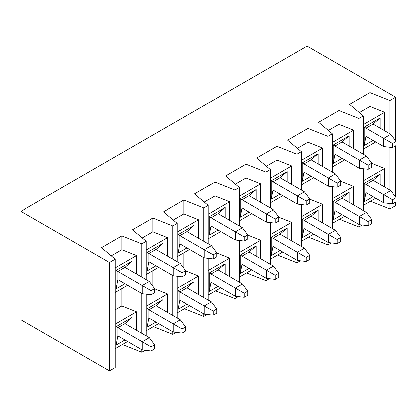 <?xml version="1.0" encoding="UTF-8"?>
<svg xmlns="http://www.w3.org/2000/svg" width="417" height="417" viewBox="0 0 417 417"><rect width="100%" height="100%" fill="white"/><g stroke="black" fill="none" stroke-linecap="round" stroke-linejoin="round"><path stroke-width="0.63" d="M383.744 146.591L366.022 136.359L383.744 146.591L383.744 138.408L390.833 134.31L373.111 124.078L390.833 134.31L383.744 138.408L366.022 128.175L392.606 143.521L392.606 147.613L396.15 145.569L396.15 141.478L392.606 143.521L396.15 141.478L390.833 134.31L396.15 141.478L396.15 145.569L392.606 147.613L392.606 143.521L383.744 138.408L383.744 146.591L392.606 147.613L383.744 146.591M392.606 203.897L396.15 201.849L396.15 197.757L392.606 199.8L392.606 203.897L392.606 199.8L383.744 194.687L390.833 190.595L373.111 180.363L390.833 190.595L383.744 194.687L366.022 184.455L383.744 194.687L383.744 202.87L366.022 192.638L383.744 202.87L383.744 194.687L392.606 199.8L396.15 197.757L390.833 190.595L396.15 197.757L396.15 201.849L392.606 203.897L383.744 202.87L392.606 203.897M368.237 225.639L371.782 223.595L371.782 219.498L368.237 221.547L368.237 225.639L368.237 221.547L359.376 216.428L366.465 212.336L342.091 198.268L366.465 212.336L359.376 216.428L335.002 202.36L359.376 216.428L359.376 224.617L335.002 210.549L359.376 224.617L359.376 216.428L368.237 221.547L371.782 219.498L366.465 212.336L371.782 219.498L371.782 223.595L368.237 225.639L359.376 224.617L368.237 225.639M359.376 168.338L335.002 154.264L359.376 168.338L359.376 160.149L366.465 156.057L342.091 141.988L366.465 156.057L359.376 160.149L335.002 146.08L368.237 165.268L368.237 169.359L371.782 167.311L371.782 163.219L368.237 165.268L371.782 163.219L366.465 156.057L371.782 163.219L371.782 167.311L368.237 169.359L368.237 165.268L359.376 160.149L359.376 168.338L368.237 169.359L359.376 168.338M337.217 243.549L340.762 241.5L340.762 237.409L337.217 239.452L337.217 243.549L337.217 239.452L328.356 234.338L335.445 230.247L311.077 216.173L335.445 230.247L328.356 234.338L303.988 220.27L328.356 234.338L328.356 242.522L303.988 228.453L328.356 242.522L328.356 234.338L337.217 239.452L340.762 237.409L335.445 230.247L340.762 237.409L340.762 241.5L337.217 243.549L328.356 242.522L337.217 243.549M328.356 186.243L303.988 172.174L328.356 186.243L328.356 178.059L335.445 173.962L311.077 159.893L335.445 173.962L328.356 178.059L303.988 163.985L337.217 183.172L337.217 187.264L340.762 185.221L340.762 181.129L337.217 183.172L340.762 181.129L335.445 173.962L340.762 181.129L340.762 185.221L337.217 187.264L337.217 183.172L328.356 178.059L328.356 186.243L337.217 187.264L328.356 186.243M306.203 261.454L309.748 259.41L309.748 255.313L306.203 257.362L306.203 261.454L306.203 257.362L297.342 252.243L304.431 248.151L280.057 234.083L304.431 248.151L297.342 252.243L272.968 238.175L297.342 252.243L297.342 260.432L272.968 246.364L297.342 260.432L297.342 252.243L306.203 257.362L309.748 255.313L304.431 248.151L309.748 255.313L309.748 259.41L306.203 261.454L297.342 260.432L306.203 261.454M297.342 204.153L272.968 190.079L297.342 204.153L297.342 195.964L304.431 191.872L280.057 177.804L304.431 191.872L297.342 195.964L272.968 181.895L306.203 201.083L306.203 205.174L309.748 203.126L309.748 199.034L306.203 201.083L309.748 199.034L304.431 191.872L309.748 199.034L309.748 203.126L306.203 205.174L306.203 201.083L297.342 195.964L297.342 204.153L306.203 205.174L297.342 204.153M275.184 279.364L278.728 277.315L278.728 273.224L275.184 275.267L275.184 279.364L275.184 275.267L266.322 270.153L273.411 266.062L249.043 251.988L273.411 266.062L266.322 270.153L241.954 256.085L266.322 270.153L266.322 278.337L241.954 264.269L266.322 278.337L266.322 270.153L275.184 275.267L278.728 273.224L273.411 266.062L278.728 273.224L278.728 277.315L275.184 279.364L266.322 278.337L275.184 279.364M266.322 222.058L241.954 207.989L266.322 222.058L266.322 213.874L273.411 209.777L249.043 195.709L273.411 209.777L266.322 213.874L241.954 199.8L275.184 218.988L275.184 223.079L278.728 221.036L278.728 216.939L275.184 218.988L278.728 216.939L273.411 209.777L278.728 216.939L278.728 221.036L275.184 223.079L275.184 218.988L266.322 213.874L266.322 222.058L275.184 223.079L266.322 222.058M244.169 297.269L247.714 295.22L247.714 291.129L244.169 293.177L244.169 297.269L244.169 293.177L235.308 288.058L242.397 283.967L218.028 269.898L242.397 283.967L235.308 288.058L210.939 273.99L235.308 288.058L235.308 296.247L210.939 282.173L235.308 296.247L235.308 288.058L244.169 293.177L247.714 291.129L242.397 283.967L247.714 291.129L247.714 295.22L244.169 297.269L235.308 296.247L244.169 297.269M235.308 239.963L210.939 225.894L235.308 239.963L235.308 231.779L242.397 227.687L218.028 213.613L242.397 227.687L235.308 231.779L210.939 217.71L244.169 236.898L244.169 240.99L247.714 238.941L247.714 234.849L244.169 236.898L247.714 234.849L242.397 227.687L247.714 234.849L247.714 238.941L244.169 240.99L244.169 236.898L235.308 231.779L235.308 239.963L244.169 240.99L235.308 239.963M213.155 315.174L216.699 313.131L216.699 309.039L213.155 311.082L213.155 315.174L213.155 311.082L204.288 305.969L211.383 301.872L187.009 287.803L211.383 301.872L204.288 305.969L179.92 291.895L204.288 305.969L204.288 314.152L179.92 300.084L204.288 314.152L204.288 305.969L213.155 311.082L216.699 309.039L211.383 301.872L216.699 309.039L216.699 313.131L213.155 315.174L204.288 314.152L213.155 315.174M204.288 257.873L179.92 243.804L204.288 257.873L204.288 249.684L211.383 245.592L187.009 231.524L211.383 245.592L204.288 249.684L179.92 235.615L213.155 254.803L213.155 258.894L216.699 256.851L216.699 252.754L213.155 254.803L216.699 252.754L211.383 245.592L216.699 252.754L216.699 256.851L213.155 258.894L213.155 254.803L204.288 249.684L204.288 257.873L213.155 258.894L204.288 257.873M182.135 333.084L185.68 331.035L185.68 326.944L182.135 328.992L182.135 333.084L182.135 328.992L173.274 323.873L180.363 319.782L155.994 305.713L180.363 319.782L173.274 323.873L148.905 309.805L173.274 323.873L173.274 332.062L148.905 317.989L173.274 332.062L173.274 323.873L182.135 328.992L185.68 326.944L180.363 319.782L185.68 326.944L185.68 331.035L182.135 333.084L173.274 332.062L182.135 333.084M173.274 275.778L148.905 261.709L173.274 275.778L173.274 267.594L180.363 263.502L155.994 249.429L180.363 263.502L173.274 267.594L148.905 253.526L182.135 272.708L182.135 276.805L185.68 274.756L185.68 270.664L182.135 272.708L185.68 270.664L180.363 263.502L185.68 270.664L185.68 274.756L182.135 276.805L182.135 272.708L173.274 267.594L173.274 275.778L182.135 276.805L173.274 275.778M151.121 350.989L154.665 348.946L154.665 344.849L151.121 346.897L151.121 350.989L151.121 346.897L142.26 341.784L149.349 337.687L124.975 323.618L149.349 337.687L142.26 341.784L117.886 327.71L142.26 341.784L142.26 349.967L117.886 335.899L142.26 349.967L142.26 341.784L151.121 346.897L154.665 344.849L149.349 337.687L154.665 344.849L154.665 348.946L151.121 350.989L142.26 349.967L151.121 350.989M142.26 293.688L117.886 279.619L142.26 293.688L142.26 285.499L149.349 281.407L124.975 267.339L149.349 281.407L142.26 285.499L117.886 271.431L151.121 290.618L151.121 294.71L154.665 292.661L154.665 288.569L151.121 290.618L154.665 288.569L149.349 281.407L154.665 288.569L154.665 292.661L151.121 294.71L151.121 290.618L142.26 285.499L142.26 293.688L151.121 294.71L142.26 293.688M115.228 259.15L109.468 262.475L109.468 370.942L115.228 367.617L115.228 259.15L115.228 367.617L109.468 370.942L20.85 319.782L20.85 211.315L109.468 262.475L115.228 259.15L101.493 247.641L115.228 259.15M116.114 345.109L117.886 335.899L117.886 327.71L116.114 326.688L116.114 345.109L124.975 339.991L116.114 345.109L116.114 326.688L117.886 327.71L124.975 323.618L132.064 317.478L124.975 323.618L117.886 327.71L117.886 335.899L116.114 345.109M132.064 327.71L132.064 317.478L116.114 326.688L132.064 317.478L132.064 327.71M116.114 288.825L117.886 279.619L117.886 271.431L116.114 270.409L116.114 288.825L124.975 283.711L116.114 288.825L116.114 270.409L117.886 271.431L124.975 267.339L132.064 261.198L124.975 267.339L117.886 271.431L117.886 279.619L116.114 288.825M132.064 271.431L132.064 261.198L116.114 270.409L132.064 261.198L132.064 271.431M115.228 348.69L127.633 341.528L115.228 348.69M136.567 330.311L136.567 311.812L115.228 324.129L136.567 311.812L121.873 305.969L121.873 288.569L121.873 305.969L115.228 309.805L121.873 305.969L136.567 311.812L136.567 330.311M136.567 255.527L115.228 267.85L136.567 255.527L136.567 274.032L136.567 255.527L121.873 249.684L136.567 255.527M115.228 292.406L127.633 285.244L115.228 292.406M141.816 243.804L121.873 235.871L121.873 249.684L121.873 235.871L101.493 247.641L121.873 235.871L141.816 243.804L141.816 277.06L141.816 243.804L146.247 241.245L141.816 243.804M122.4 344.546L141.816 352.271L141.816 349.712L141.816 352.271L145.21 350.311L141.816 352.271L122.4 344.546M141.816 333.339L141.816 293.432L141.816 333.339M111.25 255.819L121.873 249.684L111.25 255.819M146.247 335.899L146.247 294.147L146.247 335.899M146.247 279.619L146.247 241.245L146.247 279.619M147.133 327.199L148.905 317.989L148.905 309.805L147.133 308.783L147.133 327.199L155.994 322.086L147.133 327.199L147.133 308.783L148.905 309.805L155.994 305.713L163.083 299.573L155.994 305.713L148.905 309.805L148.905 317.989L147.133 327.199M163.083 309.805L163.083 299.573L147.133 308.783L163.083 299.573L163.083 309.805M147.133 270.92L148.905 261.709L148.905 253.526L147.133 252.499L147.133 270.92L155.994 265.801L147.133 270.92L147.133 252.499L148.905 253.526L155.994 249.429L163.083 243.288L155.994 249.429L148.905 253.526L148.905 261.709L147.133 270.92M163.083 253.526L163.083 243.288L147.133 252.499L163.083 243.288L163.083 253.526M146.247 330.78L158.653 323.618L146.247 330.78M167.582 312.401L167.582 293.902L146.247 306.224L167.582 293.902L154.665 288.762L167.582 293.902L167.582 312.401M167.582 237.622L146.247 249.939L167.582 237.622L167.582 256.121L167.582 237.622L152.893 231.779L167.582 237.622M146.247 274.501L158.653 267.339L146.247 274.501M152.893 286.182L152.893 270.664L152.893 286.182M172.831 225.894L152.893 217.966L152.893 231.779L152.893 217.966L132.507 229.731L146.247 241.245L132.507 229.731L152.893 217.966L172.831 225.894L172.831 259.15L172.831 225.894L177.261 223.335L172.831 225.894M153.414 326.641L172.831 334.361L172.831 331.807L172.831 334.361L176.229 332.401L172.831 334.361L153.414 326.641M172.831 315.434L172.831 275.522L172.831 315.434M142.27 237.914L152.893 231.779L142.27 237.914M177.261 317.989L177.261 276.242L177.261 317.989M177.261 261.709L177.261 223.335L177.261 261.709M178.148 309.294L179.92 300.084L179.92 291.895L178.148 290.873L178.148 309.294L187.009 304.175L178.148 309.294L178.148 290.873L179.92 291.895L187.009 287.803L194.098 281.663L187.009 287.803L179.92 291.895L179.92 300.084L178.148 309.294M194.098 291.895L194.098 281.663L178.148 290.873L194.098 281.663L194.098 291.895M178.148 253.01L179.92 243.804L179.92 235.615L178.148 234.594L178.148 253.01L187.009 247.896L178.148 253.01L178.148 234.594L179.92 235.615L187.009 231.524L194.098 225.383L187.009 231.524L179.92 235.615L179.92 243.804L178.148 253.01M194.098 235.615L194.098 225.383L178.148 234.594L194.098 225.383L194.098 235.615M177.261 312.875L189.667 305.713L177.261 312.875M198.601 294.496L198.601 275.997L177.261 288.314L198.601 275.997L185.68 270.857L198.601 275.997L198.601 294.496M198.601 219.717L177.261 232.034L198.601 219.717L198.601 238.216L198.601 219.717L183.907 213.874L198.601 219.717M177.261 256.596L189.667 249.429L177.261 256.596M183.907 268.277L183.907 252.754L183.907 268.277M203.845 207.989L183.907 200.056L183.907 213.874L183.907 200.056L163.527 211.826L177.261 223.335L163.527 211.826L183.907 200.056L203.845 207.989L203.845 241.245L203.845 207.989L208.276 205.43L203.845 207.989M184.434 308.736L203.845 316.456L203.845 313.897L203.845 316.456L207.244 314.496L203.845 316.456L184.434 308.736M203.845 297.524L203.845 257.617L203.845 297.524M173.284 220.004L183.907 213.874L173.284 220.004M208.276 300.084L208.276 258.332L208.276 300.084M208.276 243.804L208.276 205.43L208.276 243.804M209.167 291.384L210.939 282.173L210.939 273.99L209.167 272.968L209.167 291.384L218.028 286.271L209.167 291.384L209.167 272.968L210.939 273.99L218.028 269.898L225.117 263.758L218.028 269.898L210.939 273.99L210.939 282.173L209.167 291.384M225.117 273.99L225.117 263.758L209.167 272.968L225.117 263.758L225.117 273.99M209.167 235.105L210.939 225.894L210.939 217.71L209.167 216.684L209.167 235.105L218.028 229.986L209.167 235.105L209.167 216.684L210.939 217.71L218.028 213.613L225.117 207.478L218.028 213.613L210.939 217.71L210.939 225.894L209.167 235.105M225.117 217.71L225.117 207.478L209.167 216.684L225.117 207.478L225.117 217.71M208.276 294.965L220.687 287.803L208.276 294.965M229.616 276.586L229.616 258.087L208.276 270.409L229.616 258.087L216.699 252.952L229.616 258.087L229.616 276.586M229.616 201.807L208.276 214.13L229.616 201.807L229.616 220.306L229.616 201.807L214.927 195.964L229.616 201.807M208.276 238.686L220.687 231.524L208.276 238.686M214.927 250.367L214.927 234.849L214.927 250.367M234.865 190.079L214.927 182.151L214.927 195.964L214.927 182.151L194.541 193.915L208.276 205.43L194.541 193.915L214.927 182.151L234.865 190.079L234.865 223.335L234.865 190.079L239.295 187.52L234.865 190.079M215.448 290.826L234.865 298.551L234.865 295.992L234.865 298.551L238.263 296.586L234.865 298.551L215.448 290.826M234.865 279.619L234.865 239.707L234.865 279.619M204.304 202.099L214.927 195.964L204.304 202.099M239.295 282.173L239.295 240.427L239.295 282.173M239.295 225.894L239.295 187.52L239.295 225.894M240.182 273.479L241.954 264.269L241.954 256.085L240.182 255.058L240.182 273.479L249.043 268.36L240.182 273.479L240.182 255.058L241.954 256.085L249.043 251.988L256.132 245.848L249.043 251.988L241.954 256.085L241.954 264.269L240.182 273.479M256.132 256.085L256.132 245.848L240.182 255.058L256.132 245.848L256.132 256.085M240.182 217.2L241.954 207.989L241.954 199.8L240.182 198.779L240.182 217.2L249.043 212.081L240.182 217.2L240.182 198.779L241.954 199.8L249.043 195.709L256.132 189.568L249.043 195.709L241.954 199.8L241.954 207.989L240.182 217.2M256.132 199.8L256.132 189.568L240.182 198.779L256.132 189.568L256.132 199.8M239.295 277.06L251.701 269.898L239.295 277.06M260.635 258.681L260.635 240.182L239.295 252.499L260.635 240.182L247.714 235.042L260.635 240.182L260.635 258.681M260.635 183.902L239.295 196.219L260.635 183.902L260.635 202.401L260.635 183.902L245.941 178.059L260.635 183.902M239.295 220.781L251.701 213.613L239.295 220.781M245.941 232.462L245.941 216.944L245.941 232.462M265.879 172.174L245.941 164.241L245.941 178.059L245.941 164.241L225.561 176.01L239.295 187.52L225.561 176.01L245.941 164.241L265.879 172.174L265.879 205.43L265.879 172.174L270.31 169.615L265.879 172.174M246.468 272.921L265.879 280.641L265.879 278.082L265.879 280.641L269.278 278.681L265.879 280.641L246.468 272.921M265.879 261.709L265.879 221.802L265.879 261.709M235.318 184.189L245.941 178.059L235.318 184.189M270.31 264.269L270.31 222.516L270.31 264.269M270.31 207.989L270.31 169.615L270.31 207.989M271.196 255.569L272.968 246.364L272.968 238.175L271.196 237.153L271.196 255.569L280.057 250.455L271.196 255.569L271.196 237.153L272.968 238.175L280.057 234.083L287.151 227.943L280.057 234.083L272.968 238.175L272.968 246.364L271.196 255.569M287.151 238.175L287.151 227.943L271.196 237.153L287.151 227.943L287.151 238.175M271.196 199.29L272.968 190.079L272.968 181.895L271.196 180.874L271.196 199.29L280.057 194.176L271.196 199.29L271.196 180.874L272.968 181.895L280.057 177.804L287.151 171.663L280.057 177.804L272.968 181.895L272.968 190.079L271.196 199.29M287.151 181.895L287.151 171.663L271.196 180.874L287.151 171.663L287.151 181.895M270.31 259.15L282.721 251.988L270.31 259.15M291.65 240.776L291.65 222.271L270.31 234.594L291.65 222.271L278.728 217.137L291.65 222.271L291.65 240.776M291.65 165.992L270.31 178.314L291.65 165.992L291.65 184.491L291.65 165.992L276.956 160.149L291.65 165.992M270.31 202.87L282.721 195.709L270.31 202.87M276.956 214.552L276.956 199.034L276.956 214.552M296.899 154.264L276.956 146.336L276.956 160.149L276.956 146.336L256.575 158.106L270.31 169.615L256.575 158.106L276.956 146.336L296.899 154.264L296.899 187.525L296.899 154.264L301.329 151.71L296.899 154.264M277.482 255.011L296.899 262.736L296.899 260.177L296.899 262.736L300.292 260.771L296.899 262.736L277.482 255.011M296.899 243.804L296.899 203.897L296.899 243.804M266.338 166.284L276.956 160.149L266.338 166.284M301.329 246.364L301.329 204.611L301.329 246.364M301.329 190.079L301.329 151.71L301.329 190.079M302.216 237.664L303.988 228.453L303.988 220.27L302.216 219.243L302.216 237.664L311.077 232.545L302.216 237.664L302.216 219.243L303.988 220.27L311.077 216.173L318.166 210.038L311.077 216.173L303.988 220.27L303.988 228.453L302.216 237.664M318.166 220.27L318.166 210.038L302.216 219.243L318.166 210.038L318.166 220.27M302.216 181.385L303.988 172.174L303.988 163.985L302.216 162.964L302.216 181.385L311.077 176.266L302.216 181.385L302.216 162.964L303.988 163.985L311.077 159.893L318.166 153.753L311.077 159.893L303.988 163.985L303.988 172.174L302.216 181.385M318.166 163.985L318.166 153.753L302.216 162.964L318.166 153.753L318.166 163.985M301.329 241.245L313.735 234.083L301.329 241.245M322.664 222.866L322.664 204.366L301.329 216.689L322.664 204.366L309.748 199.227L322.664 204.366L322.664 222.866M322.664 148.087L301.329 160.404L322.664 148.087L322.664 166.586L322.664 148.087L307.975 142.244L322.664 148.087M301.329 184.966L313.735 177.804L301.329 184.966M307.975 196.647L307.975 181.129L307.975 196.647M327.913 136.359L307.975 128.431L307.975 142.244L307.975 128.431L287.594 140.195L301.329 151.71L287.594 140.195L307.975 128.431L327.913 136.359L327.913 169.615L327.913 136.359L332.344 133.8L327.913 136.359M308.497 237.106L327.913 244.826L327.913 242.267L327.913 244.826L331.312 242.866L327.913 244.826L308.497 237.106M327.913 225.894L327.913 185.987L327.913 225.894M297.352 148.374L307.975 142.244L297.352 148.374M332.344 228.453L332.344 186.707L332.344 228.453M332.344 172.174L332.344 133.8L332.344 172.174M333.23 219.759L335.002 210.549L335.002 202.36L333.23 201.338L333.23 219.759L342.091 214.64L333.23 219.759L333.23 201.338L335.002 202.36L342.091 198.268L349.18 192.128L342.091 198.268L335.002 202.36L335.002 210.549L333.23 219.759M349.18 202.36L349.18 192.128L333.23 201.338L349.18 192.128L349.18 202.36M333.23 163.474L335.002 154.264L335.002 146.08L333.23 145.059L333.23 163.474L342.091 158.361L333.23 163.474L333.23 145.059L335.002 146.08L342.091 141.988L349.18 135.848L342.091 141.988L335.002 146.08L335.002 154.264L333.23 163.474M349.18 146.08L349.18 135.848L333.23 145.059L349.18 135.848L349.18 146.08M332.344 223.34L344.75 216.173L332.344 223.34M353.684 204.961L353.684 186.462L332.344 198.779L353.684 186.462L340.762 181.322L353.684 186.462L353.684 204.961M353.684 130.177L332.344 142.499L353.684 130.177L353.684 148.676L353.684 130.177L338.99 124.334L353.684 130.177M332.344 167.055L344.75 159.893L332.344 167.055M338.99 178.742L338.99 163.219L338.99 178.742M358.933 118.449L338.99 110.521L338.99 124.334L338.99 110.521L318.609 122.29L332.344 133.8L318.609 122.29L338.99 110.521L358.933 118.449L358.933 151.71L358.933 118.449L363.363 115.895L358.933 118.449M339.516 219.196L358.933 226.921L358.933 224.362L358.933 226.921L362.326 224.956L358.933 226.921L339.516 219.196M358.933 207.989L358.933 168.082L358.933 207.989M328.367 130.469L338.99 124.334L328.367 130.469M363.363 210.549L363.363 168.796L363.363 210.549M363.363 154.264L363.363 115.895L349.623 104.38L370.009 92.616L389.947 100.544L389.947 133.8L389.947 100.544L395.707 97.218L389.947 100.544L370.009 92.616L370.009 106.429L384.698 112.272L384.698 130.771L384.698 112.272L370.009 106.429L370.009 92.616L349.623 104.38L363.363 115.895L363.363 154.264M395.707 205.685L389.947 209.011L370.531 201.291L389.947 209.011L395.707 205.685L395.707 202.104L395.707 205.685M375.769 141.988L363.363 149.15L375.769 141.988M389.947 147.31L389.947 190.079L389.947 147.31M389.947 203.59L389.947 209.011L389.947 203.59M395.707 197.158L395.707 145.825L395.707 197.158M395.707 140.878L395.707 97.218L307.089 46.058L20.85 211.315L307.089 46.058L395.707 97.218L395.707 140.878M109.468 370.942L109.468 262.475L20.85 211.315L20.85 319.782L109.468 370.942M370.009 145.314L370.009 160.832L370.009 145.314M371.782 163.412L384.698 168.551L384.698 187.051L384.698 168.551L371.782 163.412M359.386 112.559L370.009 106.429L359.386 112.559M363.363 124.589L384.698 112.272L363.363 124.589M363.363 180.874L384.698 168.551L363.363 180.874M373.111 140.451L364.249 145.569L364.249 127.149L380.2 117.938L380.2 128.175L380.2 117.938L373.111 124.078L366.022 128.175L366.022 136.359L364.249 145.569L373.111 140.451M375.769 198.268L363.363 205.43L375.769 198.268M373.111 196.735L364.249 201.849L364.249 183.428L380.2 174.223L380.2 184.455L380.2 174.223L373.111 180.363L366.022 184.455L366.022 192.638L364.249 201.849L373.111 196.735M373.111 180.363L380.2 174.223L364.249 183.428L366.022 184.455L373.111 180.363M364.249 201.849L366.022 192.638L366.022 184.455L364.249 183.428L364.249 201.849M373.111 124.078L380.2 117.938L364.249 127.149L366.022 128.175L373.111 124.078M364.249 145.569L366.022 136.359L366.022 128.175L364.249 127.149L364.249 145.569"/></g></svg>
